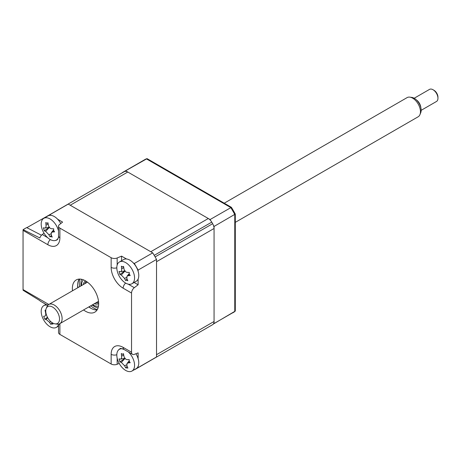 <?xml version="1.0" encoding="UTF-8"?>
<svg xmlns="http://www.w3.org/2000/svg" width="461" height="461" viewBox="0 0 461 461"><rect width="100%" height="100%" fill="white"/><g stroke="black" fill="none" stroke-linecap="round" stroke-linejoin="round"><path stroke-width="0.69" d="M88.835 306.917A18.596 10.736 -120 0 0 90.777 308.202A18.596 10.736 -120 0 0 97.064 309.982M72.51 290.787A18.596 10.736 60 0 1 76.215 279.948A18.596 10.736 60 0 1 85.516 280.87A18.596 10.736 60 0 1 97.663 297.259A18.596 10.736 60 0 1 94.816 312.16A18.596 10.736 60 0 1 85.516 311.238A18.596 10.736 60 0 1 83.574 309.953M79.229 279.089A18.596 10.736 -120 0 0 77.771 287.75M134.122 282.484L138.116 284.789L134.318 287.681A4.65 2.685 120 0 0 131.541 293.035L123.156 288.194A16.988 9.808 60 0 1 111.147 267.386L111.147 257.705A4.65 2.685 0 0 0 117.163 257.976L121.571 256.132L121.571 260.742M152.729 252.864A88.339 51.004 60 0 1 156.527 259.439L156.527 356.964A88.339 51.004 60 0 1 154.671 358.134A88.339 51.004 -120 0 0 155.121 357.869L212.654 324.653A6.973 4.028 -120 0 0 214.06 321.478L214.06 228.489A6.973 4.028 -120 0 0 212.654 223.694A88.339 51.004 -120 0 0 211.749 222.133A6.973 4.028 -120 0 0 208.303 218.508L127.772 172.016A6.973 4.028 -120 0 0 124.32 171.653A88.339 51.004 -120 0 0 123.865 171.907L66.332 205.122A88.339 51.004 60 0 1 68.268 204.102L152.729 252.864L134.318 263.49A88.339 51.004 60 0 1 138.116 270.065L156.527 259.439M121.571 256.132L126.544 259.001M133.252 262.874L134.318 263.49M138.116 270.065L138.116 271.304M138.116 279.043L138.116 284.789M57.637 219.217L62.61 222.093L59.411 224.634A4.65 2.685 0 0 0 58.524 226.213A4.65 2.685 0 0 0 59.884 228.109L59.884 237.79A4.65 2.685 180 0 1 58.524 235.894C58.656 236.85 58.317 238.06 57.498 239.518A12.395 7.157 -120 0 1 55.193 240.533M59.884 237.79A16.988 9.808 60 0 1 47.869 244.728L23.05 230.396A4.65 2.685 -60 0 1 23.113 229.63L39.848 237.957A4.65 2.685 -60 0 1 42.262 234.534L44.02 233.197M46.065 217.022L46.065 216.918A88.339 51.004 60 0 1 47.921 215.754A88.339 51.004 60 0 1 49.857 214.728L50.929 215.345M49.857 214.728L68.268 204.102M111.147 257.705L59.884 228.109M23.113 229.63L26.669 227.578L41.49 235.237M47.708 305.395L40.453 301.206A4.65 2.685 -60 0 1 39.848 300.595L23.113 290.28A4.65 2.685 -60 0 1 23.05 289.583L47.869 303.914A4.65 2.685 120 0 0 48.042 305.032M23.05 230.396L23.05 289.583M59.849 323.651A16.988 9.808 60 0 1 59.884 324.723L59.884 334.404A4.65 2.685 180 0 1 58.524 332.508L58.524 324.129M59.884 334.404L111.147 364L111.147 354.319A16.988 9.808 60 0 1 123.156 347.381L131.541 352.221L131.541 293.035M123.156 347.381A4.65 2.685 120 0 0 124.124 349.513C121.134 348.43 119.912 348.118 120.465 348.585A12.395 7.157 -120 0 0 118.437 350.078M119.203 363.418L117.163 364.271A4.65 2.685 180 0 1 111.147 364M131.541 352.221A4.65 2.685 120 0 0 132.503 354.353A4.65 2.685 120 0 0 134.318 354.371L138.116 352.872L138.116 358.618M138.116 366.357L138.116 367.596A88.339 51.004 60 0 1 136.26 368.76A88.339 51.004 60 0 1 134.318 369.785L134.232 369.734M138.116 367.596L156.527 356.964M90.759 308.19A23.713 13.692 60 0 1 89.111 306.755M78.042 287.589A23.713 13.692 60 0 1 77.627 285.445M26.842 227.665L47.944 215.742M213.362 324.002A88.339 51.004 -120 0 0 214.06 323.53L234.776 311.573L234.776 214.48A88.339 51.004 -120 0 0 230.805 207.588L146.344 158.826A88.339 51.004 -120 0 0 144.402 159.852L123.692 171.809A88.339 51.004 -120 0 0 122.009 172.858L122.009 172.979M214.06 323.53L214.06 226.437A88.339 51.004 -120 0 0 213.362 225.164M210.861 220.819A88.339 51.004 -120 0 0 210.095 219.545L231.41 207.335L147.053 158.636L125.634 170.783A88.339 51.004 -120 0 0 123.692 171.809M214.06 226.437L235.294 214.083A88.143 50.889 -120 0 0 231.41 207.335M210.095 219.545L125.634 170.783M213.293 324.083L235.294 311.054L235.294 214.083M144.402 159.852L146.344 158.826M122.453 354.302L123.485 353.679A31.763 18.135 85.5 0 0 123.94 356.261C124.47 358.266 125.553 359.384 127.178 359.615A31.763 4.103 -4.4 0 0 129.276 359.661L129.155 361.228L130.209 362.692A31.763 14.216 148.6 0 1 128.204 362.916L127.006 363.481L126.919 365.925A31.763 18.135 85.5 0 0 127.922 368.057L125.767 367.89A31.763 28.242 -69.5 0 1 124.568 365.746L121.324 362.392A31.763 14.216 148.6 0 1 119.975 361.908L119.042 358.883A31.763 4.103 -4.4 0 0 120.304 359.084C121.347 359.067 121.773 358.07 121.583 356.082A31.763 28.242 -69.5 0 1 121.329 353.518L122.453 354.302L123.554 354.134M122.511 348.77A12.551 7.249 -120 0 0 122.159 348.729A12.551 7.249 -120 0 0 119.411 349.3A12.551 7.249 -120 0 0 117.543 359.551A12.551 7.249 -120 0 0 129.224 371.618A12.551 7.249 -120 0 0 131.967 371.042A12.551 7.249 -120 0 0 133.834 360.796A12.551 7.249 -120 0 0 128.412 351.991M120.304 359.084L120.603 359.084M131.967 371.042L136.174 368.616A12.551 7.249 -120 0 0 135.943 353.731M127.08 366.282L125.767 367.89M128.89 359.655A5.48 3.164 60 0 1 129.143 359.955M125.167 358.145L119.975 361.908M47.35 305.188A12.551 7.249 -120 0 0 45.409 305.101A12.551 7.249 -120 0 0 43.795 305.643A12.551 7.249 -120 0 0 42.521 317.548A12.551 7.249 -120 0 0 54.744 327.927A12.551 7.249 -120 0 0 56.351 327.385A12.551 7.249 -120 0 0 58.524 324.538M52.007 322.579A31.763 19.206 76.1 0 0 52.94 324.164L51.546 323.766L50.941 324.435A31.763 29.32 -85 0 1 49.517 322.314L46.123 319.433A31.763 10.776 144 0 1 44.884 319.289L43.651 316.269A31.763 0.668 -9.4 0 0 44.775 316.131L44.867 316.113M51.546 323.766L50.941 324.435M44.775 316.131C45.697 315.848 45.962 314.696 45.576 312.673A31.763 29.32 -85 0 1 45.08 310.097M47.46 317.266L44.884 319.289M58.524 230.938A12.551 7.249 -120 0 0 58.276 230.027A12.551 7.249 -120 0 0 46.682 217.771A12.551 7.249 -120 0 0 43.795 218.33A12.551 7.249 -120 0 0 41.87 228.379A12.551 7.249 -120 0 0 53.464 240.63A12.551 7.249 -120 0 0 56.351 240.072A12.551 7.249 -120 0 0 58.363 237.657M49.523 227.089L44.308 230.811L43.409 227.786A31.763 4.506 -3.7 0 0 44.682 228.034C45.737 228.051 46.181 227.066 46.019 225.089A31.763 28.081 -67.9 0 1 45.795 222.53L46.918 223.337L48.03 223.176M46.918 223.337L47.967 222.744A31.763 17.967 86.6 0 0 48.393 225.325C48.906 227.336 49.978 228.466 51.609 228.731A31.763 4.506 -3.7 0 0 53.712 228.817L53.574 230.373L54.611 231.848A31.763 14.614 149.2 0 1 52.589 232.033L51.355 232.592L51.252 234.977A31.763 17.967 86.6 0 0 52.226 237.104L50.814 236.464L50.053 236.885A31.763 28.081 -67.9 0 1 48.883 234.741L45.662 231.336A31.763 14.614 149.2 0 1 44.308 230.811M51.384 235.283L50.053 236.885M44.682 228.034L45.017 228.034M60.783 223.545A12.551 7.249 -120 0 0 48.007 215.904L43.795 218.33M124.32 171.653L66.787 204.868A88.339 51.004 -120 0 0 66.332 205.122A88.339 51.004 -120 0 0 65.883 205.387M154.216 358.387A88.339 51.004 -120 0 0 154.671 358.134L212.204 324.913A88.339 51.004 -120 0 0 212.654 324.653M214.06 321.478L156.527 354.693L156.527 261.71L214.06 228.489M212.654 223.694L155.121 256.91A88.339 51.004 -120 0 0 154.216 255.348L211.749 222.133M208.303 218.508L150.764 251.729L70.233 205.231L127.772 172.016M90.719 305.827A20.924 12.078 -120 0 0 94.061 308.202A20.924 12.078 -120 0 0 97.271 309.648M79.62 279.078A20.924 12.078 -120 0 0 79.649 286.661M83.297 284.558A13.19 7.618 60 0 1 85.492 280.853M86.42 281.429A12.263 7.082 -120 0 0 84.899 283.63M95.969 302.796A12.263 7.082 -120 0 0 98.637 302.583M98.666 303.672A13.19 7.618 60 0 1 94.361 303.724M92.546 304.773A15.467 8.932 -120 0 0 98.481 306.081M83.314 279.815A15.467 8.932 -120 0 0 81.482 285.607M120.298 271.69C121.352 271.708 121.802 270.722 121.635 268.746A31.763 28.081 -67.9 0 1 121.41 266.187L122.534 266.994L123.583 266.4A31.763 17.967 86.6 0 0 124.009 268.982C124.522 270.993 125.594 272.123 127.224 272.382A31.763 4.506 -3.7 0 0 129.328 272.474L129.189 274.03L130.227 275.505A31.763 14.614 149.2 0 1 128.204 275.69L126.971 276.248L126.867 278.634A31.763 17.967 86.6 0 0 127.841 280.761L126.429 280.121L125.669 280.542A31.763 28.081 -67.9 0 1 124.499 278.398L121.278 274.992A31.763 14.614 149.2 0 1 119.923 274.468L119.024 271.443A31.763 4.506 -3.7 0 0 120.298 271.69L120.632 271.69M133.892 273.678A12.551 7.249 -120 0 0 122.303 261.427A12.551 7.249 -120 0 0 119.411 261.986A12.551 7.249 -120 0 0 117.486 272.036A12.551 7.249 -120 0 0 129.08 284.287A12.551 7.249 -120 0 0 131.967 283.728A12.551 7.249 -120 0 0 133.892 273.678M122.534 266.994L123.646 266.833M131.967 283.728L136.174 281.302A12.551 7.249 -120 0 0 138.104 271.252A12.551 7.249 -120 0 0 123.623 259.555L119.411 261.986M127 278.94L125.669 280.542M125.138 270.745L119.923 274.468M52.663 322.988A9.721 5.613 -120 0 0 55.09 323.87A9.721 5.613 -120 0 0 59.4 317.485A9.721 5.613 -120 0 0 52.617 307.084A9.721 5.613 -120 0 0 46.215 308.495A9.721 5.613 -120 0 0 52.663 322.988M46.215 308.495L46.976 306.64A11.064 6.391 60 0 1 48.751 304.502A11.064 6.391 60 0 1 54.254 305.038A11.064 6.391 60 0 1 61.509 314.782A11.064 6.391 60 0 1 59.815 323.668A11.064 6.391 60 0 1 57.072 324.141L55.09 323.87M235.294 222.358L418.167 116.777A11.064 6.391 -120 0 0 419.942 114.639A11.064 6.391 -120 0 0 412.607 98.141A11.064 6.391 -120 0 0 409.841 97.138A11.064 6.391 -120 0 0 407.103 97.611L224.23 203.192M409.841 97.138L411.829 97.409A9.721 5.613 60 0 1 414.255 98.291A9.721 5.613 60 0 1 420.703 112.784L419.942 114.639M433.017 89.728L434.003 90.298A5.578 3.221 60 0 1 434.003 90.298A5.578 3.221 60 0 1 437.95 97.133L437.95 98.274A6.973 4.028 -120 0 0 433.017 89.728A6.973 4.028 -120 0 0 433 89.722A6.973 4.028 -120 0 0 429.531 89.382L414.18 98.251M421.152 110.329L436.504 101.466A6.973 4.028 -120 0 0 437.95 98.274M416.346 99.864A6.973 4.028 60 0 1 420.835 107.644M117.163 257.976L117.163 265.075M128.164 284.132L134.318 287.681M123.156 288.194A4.65 2.685 -60 0 1 125.64 283.077M111.147 267.386A4.65 2.685 0 0 0 116.812 267.789M42.262 234.534L47.598 237.617M47.869 244.728A4.65 2.685 -60 0 1 50.358 239.611M59.884 324.723A4.65 2.685 180 0 1 59.008 324.014M47.869 303.914A16.988 9.808 60 0 1 48.785 304.485M111.147 354.319A4.65 2.685 0 0 0 116.817 354.722M117.163 358.111L117.163 364.271M232.742 312.858A88.339 51.004 -120 0 0 234.776 311.573M129.351 361.689L128.204 362.916M126.637 364.83L124.568 365.746M125.006 358.456L121.324 362.392M123.727 355.137L121.583 356.082M50.843 321.663L49.517 322.314M47.69 317.687L46.123 319.433M45.87 312.529L45.576 312.673M50.981 233.825L48.883 234.741M49.344 227.423L45.662 231.336M48.18 224.144L46.019 225.089M53.747 230.8L52.589 232.033M98.049 307.89A18.596 10.736 60 0 1 94.061 306.306A18.596 10.736 60 0 1 92.119 305.015M81.055 285.849A18.596 10.736 60 0 1 81.528 279.28M126.596 277.482L124.499 278.398M124.96 271.08L121.278 274.992M123.796 267.801L121.635 268.746M129.362 274.456L128.204 275.69M47.921 215.754L66.332 205.122M58.524 226.213L58.524 235.894M136.26 368.76L154.671 358.134M124.124 349.513L132.503 354.353M120.776 348.516L119.411 349.3M127.006 363.481L129.097 361.009M120.632 359.079L124.879 358.306M58.524 326.134L56.351 327.385M45.967 304.393L43.795 305.643M51.096 323.991L52.122 322.786M57.711 239.288L56.351 240.072M45.045 228.028L49.229 227.273M51.355 232.592L53.505 230.051M120.661 271.685L124.845 270.93M126.971 276.248L129.12 273.707M59.815 323.668L98.521 301.321M48.751 304.502L87.457 282.155"/></g></svg>
